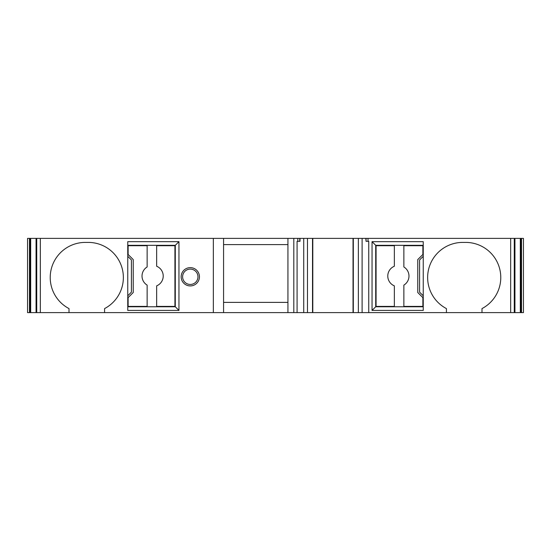 <?xml version="1.0" encoding="UTF-8"?>
<svg xmlns="http://www.w3.org/2000/svg" width="551" height="551" viewBox="0 0 551 551"><rect width="100%" height="100%" fill="white"/><g stroke="black" fill="none" stroke-linecap="round" stroke-linejoin="round"><path stroke-width="0.83" d="M403.862 285.122A10.607 10.607 90 0 0 403.862 266.973L403.862 245.698L422.879 245.698L422.879 254.472L417.761 259.59L417.761 292.505L422.879 297.623L422.879 306.404L403.862 306.404L403.862 285.122M287.932 238.383L287.932 312.617L223.568 312.617L223.568 238.383L300.006 238.383L300.006 241.304L297.815 241.304L297.815 238.383M223.568 244.596L287.932 244.596M362.103 238.383L514.937 238.383L514.937 312.617L481.987 312.617L481.987 308.594A35.106 35.106 0 0 0 465.671 242.406L462.744 242.406A35.106 35.106 0 0 0 446.427 308.594L446.427 312.617L368.757 312.617L368.757 241.304L368.757 312.617L362.103 312.617L362.103 238.383L353.033 238.383L353.033 312.617L362.103 312.617M366.057 238.383L366.057 241.304L365.83 238.383M30.112 238.383L213.34 238.383L213.34 312.617L104.573 312.617L104.573 308.594A35.106 35.106 0 0 0 88.256 242.406L85.329 242.406A35.106 35.106 0 0 0 69.013 308.594L69.013 312.617L30.112 312.617L30.112 238.383L27.55 238.383L27.55 312.617L27.55 238.383M366.057 241.304L368.757 241.304M368.013 238.383L368.013 241.304M287.932 312.617L297.079 312.617L297.079 241.304L297.079 312.617L303.732 312.617L303.732 238.383L300.006 238.383M303.732 238.383L307.479 238.383L307.479 312.617L303.732 312.617M297.815 241.304L297.079 241.304M293.814 312.617L293.814 238.383M127.756 295.797L131.413 292.14L131.413 259.955L127.756 256.298L127.756 310.427L178.951 310.427L175.294 306.769L127.756 306.769M523.45 238.383L523.45 312.617L523.45 238.383L514.937 238.383M213.34 238.383L223.568 238.383M353.033 238.383L307.479 238.383M174.929 306.404L174.929 245.698L156.642 245.698L156.642 266.236A10.607 10.607 0 0 1 156.642 285.859L156.642 306.404L174.929 306.404M128.121 254.472L133.239 259.59L133.239 292.505L128.121 297.623L128.121 306.404L147.138 306.404L147.138 285.122A10.607 10.607 0 0 1 147.138 266.973L147.138 245.698L128.121 245.698L128.121 254.472M394.358 266.236A10.607 10.607 90 0 0 394.358 285.859L394.358 306.404L376.071 306.404L376.071 245.698L394.358 245.698L394.358 266.236M423.244 306.769L375.706 306.769L372.049 310.427L372.049 241.669L423.244 241.669L423.244 295.797L419.587 292.14L419.587 259.955L423.244 256.298M375.706 306.769L375.706 245.326L423.244 245.326M375.706 245.326L372.049 241.669M197.967 276.781A7.68 7.68 90 0 0 186.452 270.128A7.68 7.68 90 0 0 186.452 283.428A7.68 7.68 90 0 0 197.967 276.781M199.434 276.781A9.14 9.14 0 0 0 190.288 267.634A9.14 9.14 0 0 0 181.148 276.781A9.14 9.14 0 0 0 190.288 285.921A9.14 9.14 0 0 0 199.434 276.781M30.112 312.617L27.55 312.617M127.756 245.326L175.294 245.326L178.951 241.669L178.951 310.427M175.294 245.326L175.294 306.769M372.049 310.427L423.244 310.427L423.244 295.797M127.756 256.298L127.756 241.669L178.951 241.669M514.937 312.617L523.45 312.617M223.568 302.382L287.932 302.382M213.34 312.617L223.568 312.617M312.803 238.383L312.803 312.617L353.033 312.617M481.987 312.617L446.427 312.617M312.803 312.617L307.479 312.617M104.573 312.617L69.013 312.617M358.357 238.383L358.357 312.617M353.308 312.617L353.308 238.383M299.778 238.383L299.778 241.304M514.896 312.617L514.896 238.383M514.276 312.617L514.276 238.383M510.674 312.617L510.674 238.383M29.472 312.617L29.472 238.383M30.684 312.617L30.684 238.383M40.326 238.383L40.326 312.617M520.316 238.383L520.316 312.617M36.724 238.383L36.724 312.617M36.104 238.383L36.104 312.617M312.52 238.383L312.52 312.617M521.528 238.383L521.528 312.617M520.888 238.383L520.888 312.617M36.063 238.383L36.063 312.617"/></g></svg>
